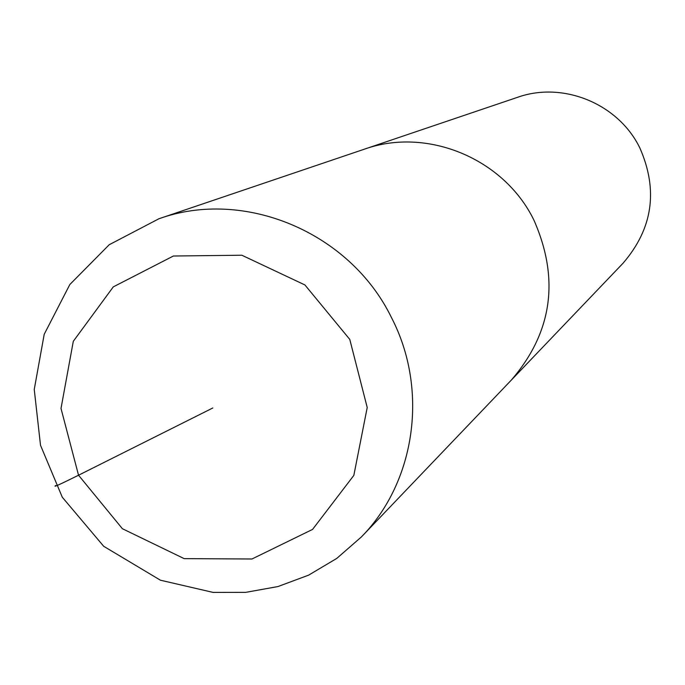 <?xml version="1.0" encoding="UTF-8"?>
<svg xmlns="http://www.w3.org/2000/svg" width="685" height="685" viewBox="0 0 685 685"><rect width="100%" height="100%" fill="white"/><g stroke="black" fill="none" stroke-linecap="round" stroke-linejoin="round"><path stroke-width="1.03" d="M623.059 263.211C652.814 228.627 658.405 190.199 639.841 147.934C618.392 103.718 563.027 81.018 517.423 97.356L158.543 218.883M533.923 220.142C503.954 158.483 427.046 126.691 364.214 149.236C427.046 126.691 503.954 158.483 533.923 220.142C559.859 279.086 552.315 332.413 511.293 380.141C552.315 332.413 559.859 279.086 533.923 220.142M55.785 485.468C52.394 487.857 59.98 484.441 78.535 475.219L212.804 407.986M391.349 317.343C349.838 232.206 244.237 188.067 158.911 218.763L109.206 244.733L69.827 284.532L44.208 334.289L34.25 389.44L40.509 445.284L62.284 497.216L103.692 546.288L160.444 580.212L213.044 592.397L245.769 592.345L277.964 586.557L308.644 575.135L336.806 558.386L361.526 536.809C415.761 481.452 428.767 389.149 391.349 317.343M361.303 537.04L623.076 263.194M349.778 339.409L304.928 284.96L241.839 255.222L173.382 256.019L113.282 286.878L73.295 341.318L61.008 408.466L78.535 475.219L122.392 528.717L184.171 558.635L251.977 558.994L312.574 529.411L353.837 475.39L367.22 407.507L349.778 339.409"/></g></svg>

